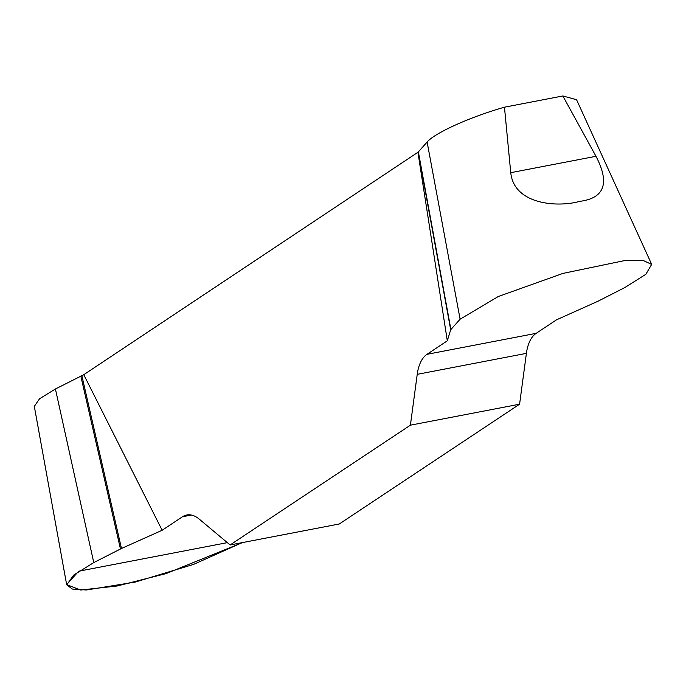 <?xml version="1.0" encoding="UTF-8"?>
<svg xmlns="http://www.w3.org/2000/svg" width="686" height="686" viewBox="0 0 686 686"><rect width="100%" height="100%" fill="white"/><g stroke="black" fill="none" stroke-linecap="round" stroke-linejoin="round"><path stroke-width="1.03" d="M460.109 319.196L450.685 329.769L447.315 340.813L426.992 354.319A40.748 21.292 -100.9 0 0 417.225 374.342L410.408 425.174L519.585 404.2L526.402 353.359A40.748 21.292 79.1 0 1 536.169 333.336L556.492 319.839L598.183 301.137L624.886 287.528L645.86 274.289L651.649 264.419L643.142 260.457L624.011 260.706L562.932 273.405L498.268 296.524L460.109 319.196L427.121 142.045C434.615 132.99 470.373 116.877 504.459 107.196L562.846 95.971L576.566 99.71M66.696 584.866L34.317 406.369L39.548 398.772L55.412 388.996L83.769 374.702L162.153 530.269L121.482 548.483L93.768 562.58L73.556 575.168L66.791 584.875L72.322 589.051L86.333 589.994L135.082 582.114L193.503 564.424L242.209 542.635M450.685 329.769L418.143 152.129L83.769 374.702M418.143 152.129L427.121 142.045M595.988 156.297C609.965 183.136 604.572 198.151 579.781 201.358C557.735 207.609 514.046 204.737 510.753 172.683L595.988 156.297L562.846 95.971M504.459 107.196L510.753 172.683M447.315 340.813L417.98 152.652M410.408 425.174L230.11 544.958L199.266 519.139A40.748 21.292 -100.9 0 0 186.772 514.98A40.748 21.292 -100.9 0 0 182.476 516.764L162.153 530.269M519.585 404.2L339.287 523.984L230.11 544.958M120.462 548.972L80.811 376.057M121.482 548.483L81.831 375.568M450.891 329.443L418.357 151.795M242.552 542.575L165.986 573.633L117.04 586.024L80.691 590.029L66.636 584.618L78.71 571.206L227.34 542.643M93.768 562.58L55.412 388.996M191.411 515.049L182.476 516.764M526.402 353.359L417.225 374.342M426.992 354.319L536.169 333.336M576.412 99.376L651.7 264.427"/></g></svg>
